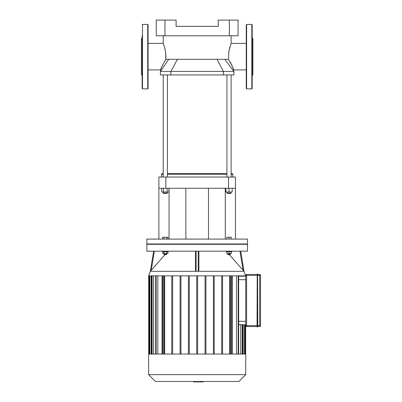 <?xml version="1.0" encoding="UTF-8"?>
<svg xmlns="http://www.w3.org/2000/svg" width="402" height="402" viewBox="0 0 402 402"><rect width="100%" height="100%" fill="white"/><g stroke="black" fill="none" stroke-linecap="round" stroke-linejoin="round"><path stroke-width="0.6" d="M252.18 88.51L252.18 24.798L251.828 24.452L251.828 88.862L252.18 88.51L252.18 74.506M252.18 71.194L252.18 42.115M252.18 75.455L252.873 74.762L252.873 38.552L252.18 37.853M252.18 24.798L252.18 35.502M246.26 88.51L246.26 24.798L246.607 24.452L246.607 88.862L246.26 88.51M142.509 88.862L142.509 24.452L147.735 24.452L147.735 88.862L142.509 88.862L142.162 88.51L142.162 71.194M142.162 75.455L141.464 74.762L141.464 38.552L142.162 37.853M142.162 88.51L142.162 35.502M147.735 88.862L148.082 88.51L148.082 24.798L147.735 24.452M245.738 276.209L239.125 276.209L245.738 276.209L245.738 275.34A0.869 0.869 0 0 1 246.607 274.466L257.054 274.466L246.607 274.466A0.869 0.869 0 0 0 245.738 275.34L245.738 325.645A0.869 0.869 0 0 0 246.607 326.514L257.054 326.514L246.607 326.514L246.607 325.645L257.225 325.645L257.225 274.119L257.054 326.69L257.747 326.69L257.576 274.119L257.576 326.866M257.225 326.866L257.225 325.645L257.747 325.645L257.747 326.514L259.662 326.514L257.747 326.514M257.225 274.119L257.747 274.295M257.747 275.34L259.662 275.34L259.662 326.514A0.869 0.869 0 0 0 260.536 325.645L260.536 275.34A0.869 0.869 0 0 0 259.662 274.466L257.747 274.466L257.747 275.34L246.607 275.34L246.607 274.466M257.747 274.466L259.662 274.466L259.662 275.34L260.536 275.34L260.536 325.645L257.747 325.645M245.738 275.34L246.607 275.34L246.607 325.645L245.738 325.645L245.652 324.776L245.652 354.046M203.432 381.483L203.432 381.9L193.643 381.9L193.643 381.483L193.563 381.9L193.563 381.483M200.698 381.196L200.698 381.483M201.296 381.9L201.296 381.483M231.316 239.089L231.316 237.24L226.788 237.24L226.788 239.089M229.05 239.089L229.05 237.24M166.599 239.089L166.599 237.24L162.674 237.24L162.674 239.089M163.986 239.089L163.986 237.24M167.905 239.089L167.905 237.24L166.599 237.24M197.171 243.964L247.476 243.964L247.476 239.089L146.861 239.089L146.861 243.964L197.171 243.964M244.491 354.046L244.491 324.776L238.657 324.65M239.125 324.776L245.738 324.776M238.657 276.33L239.1 276.209M240.773 324.776L240.773 354.046M243.17 324.776L243.17 354.046M243.17 275.857L243.17 276.209M155.463 381.483L238.878 381.483L245.738 374.624L148.604 374.624L155.463 381.483M148.604 374.624L148.604 354.046L245.738 354.046L245.738 374.624M164.679 354.046L164.679 275.857M157.83 354.046L157.83 275.857M229.663 275.857L229.663 354.046M153.569 354.046L153.569 275.857M236.512 275.857L236.512 354.046M151.172 354.046L151.172 275.857M240.773 275.857L240.773 276.209M171.775 354.046L171.775 275.857M172.644 275.857L172.644 354.046M180.091 354.046L180.091 275.857M180.965 275.857L180.965 354.046M188.412 354.046L188.412 275.857M189.287 275.857L189.287 354.046M197.603 275.857L197.603 354.046M205.055 275.857L205.055 354.046M205.924 354.046L205.924 275.857M213.377 275.857L213.377 354.046M214.246 354.046L214.246 275.857M221.698 275.857L221.698 354.046M222.567 354.046L222.567 275.857M239.974 251.17L243.15 270.37L244.014 271.33L240.677 251.17L244.014 271.33L245.738 275.857L148.604 275.857L150.308 271.33M230.889 354.046L230.889 275.857M230.019 275.857L230.019 354.046M163.453 354.046L163.453 275.857M164.323 275.857L164.323 354.046M196.734 275.857L196.734 354.046M165.292 254.617L166.333 254.617L166.684 254.265L163.895 254.265L164.247 254.617L165.292 254.617M166.599 251.727L166.599 253.572L167.905 253.572L167.905 251.727M162.674 251.727L162.674 253.572L166.599 253.572M163.986 251.727L163.986 253.572M162.503 251.17L162.503 251.727L168.076 251.727L168.076 251.175M228.004 254.617L230.095 254.617L230.441 254.265L227.658 254.265L228.004 254.617M230.441 253.572L230.441 254.265M226.788 251.727L226.788 253.572L231.316 253.572L231.316 251.727M229.05 251.727L229.05 253.572M226.261 251.17L226.266 251.727L231.838 251.727L231.838 251.17M165.046 254.617L150.323 271.33L153.659 251.17M198.91 270.37L198.91 251.17L198.91 270.37L198.216 271.33L196.126 271.33L195.427 270.37L195.427 251.17L195.427 270.37M243.15 270.37L229.291 254.617M146.861 251.17L247.476 251.17L247.476 244.31L146.861 244.31L146.861 251.17M158.875 188.257L165.835 188.257L165.835 177.046L158.875 177.046L158.875 239.089M169.056 188.257L169.056 239.089M165.835 188.257L235.466 188.257L235.466 177.046L235.466 239.089M225.286 188.257L225.286 239.089M235.466 177.046L228.502 177.046L228.502 188.257M165.835 177.046L228.502 177.046M229.376 20.1L229.376 35.768L238.079 35.768L238.079 20.1L218.236 20.1L218.236 26.366L176.106 26.366L176.106 20.1L156.262 20.1L156.262 35.768L164.966 35.768L164.966 20.1M229.376 35.768L164.966 35.768M170.885 74.933L233.899 74.933L233.899 71.45L160.438 71.45L160.438 74.933L170.885 74.933L170.885 71.45L177.418 59.305L228.537 59.305C232.276 66.084 233.939 69.601 233.532 69.847C233.527 68.576 231.864 65.064 228.537 59.305L228.859 51.416L231.115 43.411L246.26 43.411M233.386 69.33L232.939 67.933M232.828 67.616L232.592 66.983M232.467 66.677L232.12 65.838M231.869 65.275L231.185 63.863M230.909 63.335L230.22 62.074M148.082 43.411L163.227 43.411L164.634 47.607L165.629 52.411L165.805 59.305C162.554 64.998 160.89 68.506 160.82 69.827C160.287 69.641 161.951 66.134 165.805 59.305L177.418 59.305M160.8 69.878L160.438 71.45L168.704 59.305M165.805 59.305L165.9 55.687M165.815 54.109L165.689 52.863M165.483 51.436L165.247 50.139M165.016 49.109L164.418 46.853M163.89 45.225L163.589 44.366M163.408 43.888L163.297 43.597M229.813 47.235L228.798 51.808M231.115 174.262L232.853 174.262L232.16 173.563L231.115 173.563M226.939 173.563L167.403 173.563M163.227 173.563L162.182 173.563L161.483 174.262L163.227 174.262M167.403 174.262L226.939 174.262M161.483 177.046L161.483 174.262M163.574 193.412L167.056 193.412L167.403 193.06L163.227 193.06L163.574 193.412M167.403 192.015L167.403 193.06M167.121 188.257L167.121 192.015L168.93 192.015L168.93 188.257M161.694 188.257L161.694 192.015L167.121 192.015M163.503 188.257L163.503 192.015M167.403 177.046L167.403 74.933M227.286 193.412L230.768 193.412L231.115 193.06L226.939 193.06L227.286 193.412M225.894 188.257L225.894 192.015L232.16 192.015L232.16 188.257M229.024 188.257L229.024 192.015M245.738 321.293L238.657 321.293M238.657 279.691L245.738 279.691M242.24 354.046L242.24 324.776M244.491 276.209L244.491 275.857M245.215 324.776L245.215 354.046M245.215 275.857L245.215 276.209M149.127 275.857L149.127 354.046M149.851 354.046L149.851 275.857M152.102 354.046L152.102 275.857M156.117 354.046L156.117 275.857M242.24 276.209L242.24 275.857M231.818 354.046L231.818 275.857M238.22 354.046L238.22 275.857M162.524 354.046L162.524 275.857M151.187 270.37L154.368 251.17M196.126 271.33L196.126 251.17M198.216 251.17L198.216 271.33M244.029 271.33L150.323 271.33M216.924 59.305L223.457 71.45L223.457 74.933M224.773 59.305L233.899 71.45L233.547 69.903L246.26 69.903M251.828 24.452L246.607 24.452M251.828 88.862L246.607 88.862M142.509 24.452L142.162 24.798M247.129 244.31L247.476 243.964M147.212 244.31L146.861 243.964M242.677 354.046L242.677 324.776M244.924 354.046L244.924 324.776M244.924 276.209L244.924 275.857M245.652 275.857L245.652 276.209M242.677 276.209L242.677 275.857M232.255 354.046L232.255 275.857M238.657 354.046L238.657 275.857M151.665 275.857L151.665 354.046M162.086 275.857L162.086 354.046M149.418 275.857L149.418 354.046M155.685 275.857L155.685 354.046M148.69 275.857L148.69 354.046M163.895 253.572L163.895 254.265M166.684 253.572L166.684 254.265M227.658 253.572L227.658 254.265M208.487 239.089L208.487 188.257M185.855 239.089L185.855 188.257M148.082 69.903L160.795 69.903M163.227 35.768L163.227 43.411M231.115 35.768L231.115 43.411M232.853 177.046L232.853 174.262M163.227 192.015L163.227 193.06M163.227 177.046L163.227 74.933M226.939 192.015L226.939 193.06M231.115 192.015L231.115 193.06M231.115 177.046L231.115 74.933M226.939 177.046L226.939 74.933"/></g></svg>
